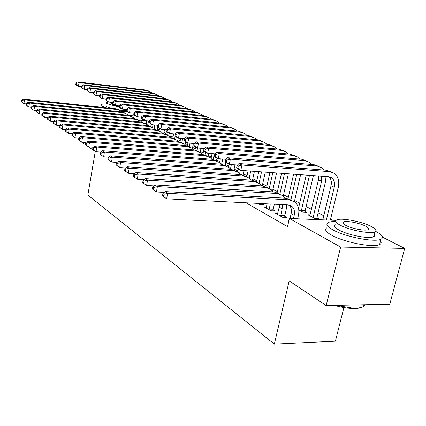<?xml version="1.0" encoding="UTF-8"?>
<svg xmlns="http://www.w3.org/2000/svg" width="426" height="426" viewBox="0 0 426 426"><rect width="100%" height="100%" fill="white"/><g stroke="black" fill="none" stroke-linecap="round" stroke-linejoin="round"><path stroke-width="0.64" d="M332.339 220.231L330.555 219.299M323.803 215.78L318.089 212.803M311.497 209.363L306.124 206.562M299.68 203.207L294.622 200.566M288.327 197.286L283.567 194.804M277.411 191.594L272.928 189.256M266.905 186.119L262.682 183.915M256.787 180.842L252.81 178.771M247.037 175.757L243.289 173.803M237.639 170.858L234.103 169.015M228.565 166.129L225.237 164.393M219.805 161.56L216.669 159.926M211.339 157.146L208.383 155.607M203.159 152.881L200.374 151.432M195.241 148.754L192.621 147.391M187.584 144.76L185.113 143.477M180.166 140.894L177.844 139.685M172.983 137.151L170.794 136.011M166.018 133.519L163.962 132.443M159.265 129.999L157.327 128.987M382.527 237.16L404.7 248.411L340.651 247.059L289.419 218.495L336.114 220.386M340.651 247.059L326.151 305.554L389.806 304.18L404.7 248.411M343.92 307.529L335.395 341.183L274.328 344.101L87.862 195.071L95.27 151.47L80.786 141.581M310.197 214.853L307.865 214.752L315.107 218.613L319.069 218.778L317.088 217.723M277.795 213.437L275.537 213.335L282.534 217.271L286.687 217.441L284.77 216.371M257.826 203.378L259.86 204.523L263.907 204.725L262.139 203.734M152.614 127.118L152.002 127.06M245.978 202.787L287.539 226.637L289.419 218.495M266.41 207.095L264.248 206.988L270.963 210.769L275.068 210.955L273.226 209.922M305.154 211.392L307.061 212.404L303.136 212.228L298.791 209.906M289.068 220.024L287.3 219.954L288.876 220.838M86.718 105.696L100.781 106.969M87.218 105.749L86.75 105.488M326.151 305.554L289.179 280.883L274.328 344.101M146.789 120.899L138.7 120.095M26.348 103.917L23.925 103.667L22.716 102.863L21.3 101.75L21.779 102.07L22.008 100.531L21.524 100.211L21.3 101.75M21.524 100.211L23.276 99.024L115.707 108.747L119.653 110.142M23.276 99.024L24.49 99.817L117.203 109.53L121.724 111.33L122.534 112.033M22.008 100.531L24.49 99.817L23.925 103.667L21.779 102.07M151.193 124.025L150.756 126.389M146.219 123.993L146.794 120.846M147.753 125.036L148.488 121.016M81.526 86.744L78.416 86.382L77.021 85.663L75.785 84.534L76.339 84.817L76.584 83.31L76.03 83.022L75.785 84.534M76.03 83.022L77.633 81.898L145.852 90.03L149.084 91.1M77.633 81.898L79.028 82.607L147.444 90.738L151.044 92.027L152.162 92.873M76.584 83.31L79.028 82.607L78.416 86.382L76.339 84.817M31.407 107.214L28.861 106.958L27.61 106.127L26.188 105.004L26.684 105.334L26.918 103.774L26.417 103.443L26.188 105.004M26.417 103.443L28.191 102.229L121.756 111.921L125.761 113.337M28.191 102.229L29.442 103.049L123.295 112.73L127.869 114.546L128.727 115.297M26.918 103.774L29.442 103.049L28.861 106.958L26.684 105.334M36.636 110.622L33.958 110.355L32.669 109.498L31.236 108.369L31.748 108.71L31.987 107.123L31.471 106.782L31.236 108.369M31.471 106.782L33.26 105.541L127.992 115.196L132.055 116.633M33.26 105.541L34.554 106.388L129.579 116.026L134.201 117.864L135.106 118.668M31.987 107.123L34.554 106.388L33.958 110.355L31.748 108.71M157.721 126.889L157.173 129.839M152.572 127.337L153.04 124.807M154.175 128.263L154.787 124.972M87.346 89.694L84.092 89.322L82.655 88.576L81.414 87.436L81.984 87.729L82.234 86.196L81.664 85.903L81.414 87.436M81.664 85.903L83.278 84.758L152.29 92.889L155.575 93.976M83.278 84.758L84.721 85.488L153.93 93.619L157.572 94.918L158.738 95.813M82.234 86.196L84.721 85.488L84.092 89.322L81.984 87.729M164.537 129.397L163.77 133.466M159.116 130.782L159.569 128.364M160.788 131.639L161.268 129.089M93.353 92.735L89.955 92.351L88.47 91.585L87.224 90.434L87.815 90.738L88.07 89.183L87.479 88.88L87.224 90.434M87.479 88.88L89.109 87.708L158.925 95.839L162.263 96.942M89.109 87.708L90.6 88.459L160.618 96.59L164.298 97.9L165.517 98.848M88.07 89.183L90.6 88.459L89.955 92.351L87.815 90.738M106.271 103.949C103.177 103.885 101.473 104.168 101.148 104.796L102.512 106.244L106.271 107.751M121.474 111.143L127.662 111.852M129.344 115.435L134.355 115.009M126.597 110.829L119.536 110.062M111.277 108.279L106.985 106.713L105.978 105.659L106.495 102.634M108.508 101.947L106.516 102.512L107.528 103.55C109.94 104.711 113.88 105.776 119.355 106.756M112.544 102.938L110.936 103.31L111.601 103.987L114.37 104.982M117.667 105.76L119.472 106.09M364.4 304.728L363.602 306.166M362.547 306.944C360.417 308.099 356.972 308.594 352.211 308.435C346.769 308.195 340.869 307.173 334.495 305.378M335.97 305.346L352.733 308.089C357.787 308.264 361.386 307.716 363.532 306.448L365.103 304.712M335.8 221.499C332.136 221.456 329.554 221.839 328.047 222.644C325.507 224.23 327.125 226.643 332.903 229.87C345.124 236.808 374.907 242.623 380.956 239.242C384.114 237.506 382.33 234.875 375.594 231.35M326.795 227.825C324.245 229.46 325.847 231.914 331.604 235.189C343.777 242.234 373.511 248.044 379.577 244.556C381.781 243.47 381.696 241.867 379.321 239.753M374.193 234.295C374.981 235.354 374.768 236.174 373.559 236.75C369.278 239.204 347.957 235.077 339.027 230.072C334.767 227.718 333.579 225.961 335.47 224.8M340.23 225.184C349.192 230.12 370.545 234.247 374.816 231.861C377.026 230.658 375.721 228.81 370.902 226.323C361.307 221.339 340.598 217.521 336.641 220.013C334.761 221.137 335.954 222.862 340.23 225.184M365.551 226.121C359.438 222.915 346.018 220.423 343.436 222.015C342.19 222.75 342.973 223.874 345.79 225.391C351.636 228.576 365.327 231.201 368.037 229.651C369.422 228.884 368.591 227.708 365.551 226.121M374.108 236.425L373.698 236.217M42.041 114.147L39.229 113.87L37.893 112.981L36.45 111.841L36.982 112.198L37.227 110.584L36.695 110.233L36.45 111.841M36.695 110.233L38.505 108.965L134.424 118.572L138.546 120.036M38.505 108.965L39.842 109.839L136.064 119.434L140.734 121.282L141.693 122.14M37.227 110.584L39.842 109.839L39.229 113.87L36.982 112.198M47.637 117.789L44.677 117.507L43.298 116.586L41.844 115.435L42.392 115.803L42.643 114.163L42.094 113.801L41.844 115.435M42.094 113.801L43.921 112.501L141.059 122.054L145.25 123.545M43.921 112.501L45.305 113.407L142.753 122.944L147.476 124.813L148.488 125.729M42.643 114.163L45.305 113.407L44.677 117.507L42.392 115.803M171.241 133.673L170.554 137.273M165.874 134.281L166.412 131.448M167.594 135.18L168.057 132.752M99.562 95.882L96.004 95.483L94.471 94.689L93.219 93.528L93.832 93.842L94.098 92.261L93.486 91.952L93.219 93.528M93.486 91.952L95.131 90.754L165.773 98.875L169.159 99.998M95.131 90.754L96.665 91.526L167.514 99.652L171.231 100.973L172.509 101.974M94.098 92.261L96.665 91.526L96.004 95.483L93.832 93.842M178.169 137.981L177.61 140.9M172.828 137.944L173.606 133.892M174.601 138.887L175.171 135.91M105.983 99.125L102.256 98.715L100.674 97.895L99.418 96.729L100.051 97.053L100.323 95.445L99.689 95.12L99.418 96.729M99.689 95.12L101.351 93.896L172.834 102.011L176.273 103.156M101.351 93.896L102.938 94.7L174.633 102.81L178.387 104.146L179.719 105.201M100.323 95.445L102.938 94.7L102.256 98.715L100.051 97.053M53.431 121.554L50.316 121.261L48.889 120.313L47.424 119.152L47.994 119.536L48.25 117.869L47.685 117.491L47.424 119.152M47.685 117.491L49.528 116.165L147.918 125.654L152.167 127.166M49.528 116.165L50.96 117.097L149.664 126.575L154.436 128.455L155.506 129.435M48.25 117.869L50.96 117.097L50.316 121.261L47.994 119.536M194.213 143.535L187.823 142.976L185.454 141.751L184.916 144.478M179.996 141.783L180.661 138.349M181.843 142.657L182.647 138.525M112.624 102.485L108.721 102.059L107.086 101.212L105.829 100.03L106.479 100.371L106.761 98.736L106.106 98.401L105.829 100.03M106.106 98.401L107.778 97.149L180.118 105.243L183.617 106.409M107.778 97.149L109.423 97.98L181.977 106.069L185.773 107.416L187.168 108.534M106.761 98.736L109.423 97.98L108.721 102.059L106.479 100.371M59.432 125.457L56.152 125.153L54.672 124.168L53.202 123.002L53.793 123.396L54.059 121.703L53.468 121.314L53.202 123.002M53.468 121.314L55.337 119.951L154.995 129.371L159.313 130.91M55.337 119.951L56.818 120.92L156.805 130.324L161.63 132.225L162.759 133.269M54.059 121.703L56.818 120.92L56.152 125.153L53.793 123.396M193.399 143.466L192.451 148.259M187.376 145.82L187.93 142.987M189.32 146.544L189.985 143.168M119.493 105.957L115.409 105.52L113.715 104.642L112.453 103.449L113.13 103.8L113.417 102.139L112.741 101.798L112.453 103.449M112.741 101.798L114.429 100.515L187.642 108.587L191.199 109.775M114.429 100.515L116.128 101.372L189.565 109.439L193.399 110.797L194.858 111.979M113.417 102.139L116.128 101.372L115.409 105.52L113.13 103.8M65.652 129.493L62.201 129.19L60.668 128.167L59.187 126.991L59.8 127.395L60.071 125.675L59.459 125.271L59.187 126.991M59.459 125.271L61.349 123.881L162.317 133.216L166.699 134.781M61.349 123.881L62.883 124.882L164.186 134.195L169.063 136.118L170.256 137.231M60.071 125.675L62.883 124.882L62.201 129.19L59.8 127.395M201.003 148.296L200.209 152.247M194.986 150.064L195.593 146.997M197.025 150.628L197.552 148.003M126.613 109.551L122.331 109.099L120.574 108.193L119.312 106.99L120.015 107.352L120.308 105.664L119.61 105.307L119.312 106.99M119.61 105.307L121.309 103.997L195.422 112.038L199.033 113.252M121.309 103.997L123.066 104.887L197.403 112.922L201.28 114.29L202.803 115.537M120.308 105.664L123.066 104.887L122.331 109.099L120.015 107.352M72.106 133.684L68.469 133.365L66.877 132.31L65.391 131.123L66.025 131.543L66.307 129.797L65.673 129.376L65.391 131.123M65.673 129.376L67.58 127.949L169.883 137.188L174.34 138.78M67.58 127.949L69.172 128.987L171.816 138.205L176.753 140.143L178.009 141.331M66.307 129.797L69.172 128.987L68.469 133.365L66.025 131.543M208.846 153.339L208.213 156.459M202.851 154.414L204.027 148.552M204.975 154.926L205.54 152.141M133.988 113.268L129.493 112.805L127.678 111.868L126.415 110.653L127.14 111.026L127.443 109.312L126.719 108.944L126.415 110.653M126.719 108.944L128.434 107.602L203.458 115.606L207.132 116.841M128.434 107.602L130.255 108.523L205.513 116.522L209.427 117.901L211.019 119.221M127.443 109.312L130.255 108.523L129.493 112.805L127.14 111.026M78.831 138.029L74.971 137.704L71.829 135.409L72.484 135.851L72.777 134.068L72.116 133.631L71.829 135.409M72.116 133.631L74.044 132.166L177.717 141.304L182.243 142.923M74.044 132.166L75.695 133.247L179.719 142.353L184.708 144.308L186.04 145.58M72.777 134.068L75.695 133.247L74.971 137.704L72.484 135.851M217.047 158.094L216.488 160.81M211.088 158.392L212.063 153.6M213.181 159.457L214.337 153.786M141.634 117.123L136.922 116.644L135.042 115.675L133.775 114.45L134.525 114.839L134.84 113.098L134.089 112.709L133.775 114.45M134.089 112.709L135.819 111.335L211.775 119.301L215.508 120.558M135.819 111.335L137.704 112.288L213.9 120.244L217.856 121.639L219.512 123.034M134.84 113.098L137.704 112.288L136.922 116.644L134.525 114.839M85.871 142.545L81.717 142.204L78.506 139.861L79.188 140.314L79.486 138.503L78.805 138.051L78.506 139.861M78.805 138.051L80.754 136.549L185.827 145.559L190.427 147.21M80.754 136.549L82.468 137.667L187.898 146.65L192.946 148.621L194.347 149.984M79.486 138.503L82.468 137.667L81.717 142.204L79.188 140.314M225.705 162.136L225.056 165.245M219.587 162.594L220.359 158.877M221.642 164.239L222.718 159.063M149.574 121.122L144.622 120.633L142.673 119.621L141.405 118.385L142.188 118.79L142.508 117.017L141.73 116.617L141.405 118.385M141.73 116.617L143.471 115.206L220.38 123.119L224.182 124.408M143.471 115.206L145.431 116.197L222.58 124.099L226.579 125.505L228.309 126.98M142.508 117.017L145.431 116.197L144.622 120.633L142.188 118.79M93.193 147.231L88.73 146.874L85.445 144.483L86.153 144.957L86.462 143.109L85.754 142.641L85.445 144.483M85.754 142.641L87.719 141.097L194.229 149.973L198.91 151.651M87.719 141.097L89.503 142.263L196.381 151.102L201.477 153.088L202.962 154.547M86.462 143.109L89.503 142.263L88.73 146.874L86.153 144.957M234.987 164.846L233.906 169.947M228.373 167.035L228.954 164.255M230.461 168.92L231.371 164.574M157.817 125.271L152.614 124.765L150.586 123.716L149.324 122.47L150.133 122.89L150.469 121.085L149.659 120.67L149.324 122.47M149.659 120.67L151.416 119.227L229.294 127.076L233.16 128.391M151.416 119.227L153.451 120.254L231.568 128.088L235.615 129.509L237.42 131.07M150.469 121.085L153.451 120.254L152.614 124.765L150.133 122.89M100.813 152.103L96.015 151.736L92.655 149.286L93.39 149.776L93.709 147.897L92.974 147.412L92.655 149.286M92.974 147.412L94.961 145.825L202.941 154.547L207.702 156.257M94.961 145.825L96.814 147.034L205.167 155.714L210.327 157.721L211.887 159.281M93.709 147.897L96.814 147.034L96.015 151.736L93.39 149.776M243.976 170.613L243.049 174.942M237.452 171.731L238.043 168.952M239.678 173.361L240.365 170.155M166.38 129.573L160.911 129.057L158.807 127.965L157.545 126.714L158.387 127.145L158.728 125.308L157.886 124.882L157.545 126.714M157.886 124.882L159.659 123.396L238.528 131.176L242.469 132.518M159.659 123.396L161.773 124.467L240.887 132.225L244.977 133.663L246.856 135.308M158.728 125.308L161.773 124.467L160.911 129.057L158.387 127.145M108.747 157.173L103.598 156.789L100.158 154.287L100.925 154.792L101.255 152.881L100.483 152.375L100.158 154.287M100.483 152.375L102.496 150.74L211.978 159.292L216.818 161.039M102.496 150.74L104.423 152.002L214.289 160.506L219.507 162.53L221.153 164.202M101.255 152.881L104.423 152.002L103.598 156.789L100.925 154.792M254.418 171.364L252.485 180.257M246.835 176.694L248.086 170.906M249.21 178.079L250.722 171.098M175.288 134.046L169.532 133.514L167.343 132.385L166.087 131.117L166.96 131.57L167.317 129.701L166.444 129.254L166.087 131.117M166.444 129.254L168.227 127.731L248.102 135.431L252.112 136.805M168.227 127.731L170.421 128.838L250.552 136.517L254.684 137.965L256.649 139.712M167.317 129.701L170.421 128.838L169.532 133.514L166.96 131.57M117.017 162.45L111.49 162.056L107.964 159.484L108.763 160.016L109.104 158.067L108.305 157.54L107.964 159.484M108.305 157.54L110.334 155.863L221.36 164.218L226.286 166.002M110.334 155.863L112.347 157.173L223.762 165.474L229.039 167.519L230.77 169.308M109.104 158.067L112.347 157.173L111.49 162.056L108.763 160.016M265.276 172.147L262.24 185.917M256.58 181.801L258.79 171.678M259.077 183.084L261.537 171.875M184.554 138.7L178.494 138.152L176.22 136.975L174.969 135.702L175.874 136.171L176.242 134.265L175.336 133.801L174.969 135.702M175.336 133.801L177.131 132.236L258.039 139.84L262.123 141.246M177.131 132.236L179.415 133.391L260.584 140.969L264.759 142.428L266.804 144.281M176.242 134.265L179.415 133.391L178.494 138.152L175.874 136.171M125.638 167.94L119.717 167.535L116.101 164.905L116.937 165.464L117.288 163.472L116.452 162.924L116.101 164.905M116.452 162.924L118.503 161.193L231.105 169.335L236.121 171.151M118.503 161.193L120.601 162.562L233.602 170.645L238.938 172.7L240.759 174.617M117.288 163.472L120.601 162.562L119.717 167.535L116.937 165.464M276.575 172.961L272.539 190.992M266.703 187.035L269.93 172.482M269.291 188.393L272.789 172.684M184.591 138.535L184.213 140.468L185.156 140.958L185.534 139.014L184.591 138.535L186.402 136.922L268.359 144.425L272.523 145.857M186.402 136.922L188.777 138.125L271 145.596L275.217 147.066L277.353 149.031M185.534 139.014L188.777 138.125L187.823 142.976L185.156 140.958M184.213 140.468L185.454 141.751M134.648 173.67L128.29 173.254L124.589 170.56L125.457 171.14L125.819 169.111L124.951 168.536L124.589 170.56M124.951 168.536L127.023 166.758L241.238 174.655L246.34 176.513M127.023 166.758L129.206 168.185L243.832 176.018L249.231 178.089L251.143 180.145M125.819 169.111L129.206 168.185L128.29 173.254L125.457 171.14M288.338 173.808L283.269 196.114M277.188 192.595L281.527 173.318M279.866 194.038L284.504 173.531M204.299 148.578L197.542 148.003L195.076 146.725L193.835 145.436L194.82 145.942L195.215 143.967L194.229 143.461L193.835 145.436M194.229 143.461L196.051 141.805L279.078 149.18L283.322 150.655M196.051 141.805L198.527 143.056L281.826 150.399L286.091 151.885L288.311 153.967M195.215 143.967L198.527 143.056L197.542 148.003L194.82 145.942M262.139 203.596L262.15 204.634M144.057 179.644L137.247 179.224L133.444 176.46L134.35 177.062L134.728 174.995L133.817 174.394L133.444 176.46M133.817 174.394L135.91 172.562L251.777 180.187L256.979 182.088M135.91 172.562L138.194 174.053L254.482 181.604L259.94 183.697L261.947 185.901M134.728 174.995L138.194 174.053L137.247 179.224L134.35 177.062M300.602 174.692L294.377 201.62M288.051 198.511L293.615 174.186M290.899 199.735L296.714 174.41M214.885 153.834L207.67 153.243L205.098 151.912L203.868 150.612L204.895 151.139L205.3 149.121L204.272 148.599L203.868 150.612M204.272 148.599L206.109 146.895L290.228 154.132L294.526 155.623M206.109 146.895L208.692 148.2L293.083 155.399L297.391 156.896L299.707 159.106M205.3 149.121L208.692 148.2L207.67 153.243L204.895 151.139M269.131 209.736L270.254 204.001M266.048 208L267.134 203.846M274.349 204.208L273.215 209.246L273.236 210.87M153.903 185.885L146.597 185.464L142.694 182.621L143.642 183.255L144.036 181.141L143.083 180.512L142.694 182.621M143.083 180.512L145.197 178.622L262.757 185.949L268.05 187.893M145.197 178.622L147.582 180.182L265.568 187.429L271.09 189.538L273.199 191.897M144.036 181.141L147.582 180.182L146.597 185.464L143.642 183.255M269.12 209.054L273.215 209.246M313.382 175.608L305.144 210.732L305.17 212.318M298.519 208.207L306.219 175.097M301.241 211.216L309.452 175.326M225.945 159.313L218.234 158.706L215.551 157.322L214.337 156.012L215.407 156.566L215.828 154.505L214.752 153.956L214.337 156.012M214.752 153.956L216.6 152.199L301.826 159.281L306.172 160.783M216.6 152.199L219.294 153.562L304.803 160.602L309.159 162.109L311.566 164.457M215.828 154.505L219.294 153.562L218.234 158.706L215.407 156.566M301.23 210.545L305.144 210.732M280.622 216.2L282.156 208.74L282.326 204.608M277.411 214.39L279.222 207.137L279.515 204.464M286.751 204.826L286.304 208.937L284.76 215.678L284.786 217.366M164.207 192.408L156.379 191.982L152.37 189.069L153.36 189.73L153.77 187.573L152.774 186.918L152.37 189.069M152.774 186.918L154.91 184.964L274.195 191.956L279.594 193.947M154.91 184.964L157.407 186.593L277.129 193.5L282.71 195.625L284.919 198.154M153.77 187.573L157.407 186.593L156.379 191.982L153.36 189.73M280.617 215.503L284.76 215.678M326.007 176.518L325.539 181.593L317.077 217.047L317.104 218.698M309.808 215.785L318.472 179.879L318.728 175.997M313.126 217.558L321.561 181.322L321.609 176.204M237.5 165.038L229.268 164.415L226.467 162.966L225.263 161.651L226.382 162.226L226.818 160.128L225.7 159.553L225.263 161.651M225.7 159.553L227.553 157.742L313.909 164.649L318.297 166.161M227.553 157.742L230.37 159.164L317.008 166.023L321.412 167.54L323.914 170.038M226.818 160.128L230.37 159.164L229.268 164.415L226.382 162.226M313.115 216.877L317.077 217.047M293.429 218.655L294.196 215.332C294.973 211.488 294.196 208.5 291.863 206.36L288.029 204.89L166.625 198.814L162.498 195.816L163.536 196.508L163.962 194.304L162.918 193.617L162.498 195.816M290.015 218.517L291.139 213.66C291.874 210.066 291.214 207.196 289.153 205.039M162.918 193.617L165.07 191.599L167.69 193.308L289.19 199.831L294.829 201.967C298.392 205.178 299.579 209.693 298.397 215.513L297.625 218.826M165.07 191.599L286.123 198.223L291.629 200.257M163.962 194.304L167.69 193.308L166.625 198.814L163.536 196.508M237.138 165.4L236.686 167.54L237.857 168.148L238.31 166.002L237.138 165.4L239.002 163.536L241.947 165.022L329.74 171.673L334.181 173.201C338.233 176.337 339.597 181.103 338.276 187.499L330.347 220.151M322.828 219.848L331.034 185.736C331.843 181.902 331.135 178.904 328.915 176.742M326.343 219.986L334.256 187.238C335.124 183.01 334.229 179.847 331.572 177.754L328.537 176.699L240.802 170.384L237.873 168.866L236.686 167.54M239.002 163.536L326.508 170.24L330.938 171.763M238.31 166.002L241.947 165.022L240.802 170.384L237.857 168.148M115.707 108.747L117.203 109.53M145.852 90.03L147.444 90.738M121.756 111.921L123.295 112.73M127.992 115.196L129.579 116.026M152.29 92.889L153.93 93.619M158.925 95.839L160.618 96.59M134.424 118.572L136.064 119.434M141.059 122.054L142.753 122.944M165.773 98.875L167.514 99.652M172.834 102.011L174.633 102.81M147.918 125.654L149.664 126.575M180.118 105.243L181.977 106.069M154.995 129.371L156.805 130.324M187.642 108.587L189.565 109.439M162.317 133.216L164.186 134.195M195.422 112.038L197.403 112.922M169.883 137.188L171.816 138.205M203.458 115.606L205.513 116.522M177.717 141.304L179.719 142.353M211.775 119.301L213.9 120.244M185.827 145.559L187.898 146.65M220.38 123.119L222.58 124.099M194.229 149.973L196.381 151.102M229.294 127.076L231.568 128.088M202.941 154.547L205.167 155.714M238.528 131.176L240.887 132.225M211.978 159.292L214.289 160.506M248.102 135.431L250.552 136.517M221.36 164.218L223.762 165.474M258.039 139.84L260.584 140.969M231.105 169.335L233.602 170.645M268.359 144.425L271 145.596M241.238 174.655L243.832 176.018M279.078 149.18L281.826 150.399M251.777 180.187L254.482 181.604M290.228 154.132L293.083 155.399M262.757 185.949L265.568 187.429M308.562 175.262L309.382 175.645M301.826 159.281L304.803 160.602M279.222 207.137L282.156 208.74M274.195 191.956L277.129 193.5M318.472 179.879L321.561 181.322M313.909 164.649L317.008 166.023M291.139 213.66L294.196 215.332M286.123 198.223L289.19 199.831M331.034 185.736L334.256 187.238M326.508 170.24L329.74 171.673M101.116 104.961L100.744 107.171M352.211 308.435L352.733 308.089M380.956 239.242L379.577 244.556M373.559 236.75L374.816 231.861M343.09 223.426L343.436 222.015M363.974 304.739L363.532 306.448M289.616 205.156L291.863 206.36M329.628 176.875L331.572 177.754"/></g></svg>
